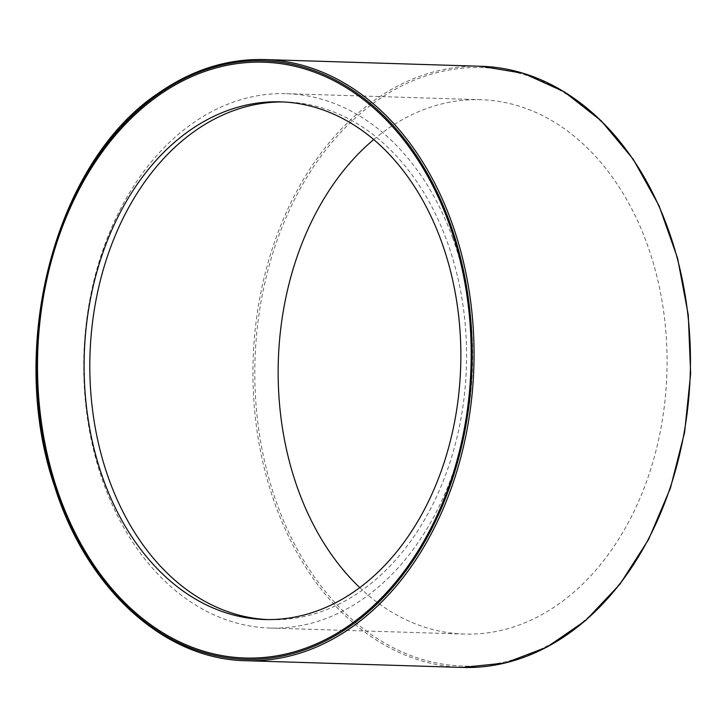 <?xml version="1.0" encoding="UTF-8"?>
<svg xmlns="http://www.w3.org/2000/svg" width="727" height="727" viewBox="0 0 727 727"><rect width="100%" height="100%" fill="white"/><g stroke="black" fill="none" stroke-linecap="round" stroke-linejoin="round"><path stroke-width="0.55" stroke-dasharray="3.63 2.73" d="M373.705 139.566A267.309 194.391 91.8 0 1 480.911 99.708A267.309 194.391 91.8 0 1 646.903 243.518A267.309 194.391 91.8 0 1 464.326 634.071A267.309 194.391 91.8 0 1 359.792 587.634M452.503 237.484A267.309 194.391 91.8 0 1 269.917 628.037A267.309 194.391 91.8 0 1 83.914 354.821A267.309 194.391 91.8 0 1 286.511 93.674A267.309 194.391 91.8 0 1 452.503 237.484M283.385 101.962A258.957 188.32 91.8 0 1 286.247 102.016A258.957 188.32 91.8 0 1 447.05 241.346A258.957 188.32 91.8 0 1 270.18 619.686A258.957 188.32 91.8 0 1 267.318 619.568M375.977 101.362A299.388 217.718 -88.2 0 0 351.895 619.304A299.388 217.718 -88.2 0 0 689.987 379.994A299.388 217.718 -88.2 0 0 375.977 101.362M462.372 667.441A300.724 218.691 91.8 0 1 257.658 435A300.724 218.691 91.8 0 1 374.623 100.153A300.724 218.691 91.8 0 1 481.029 66.275M264.619 59.559A300.724 218.691 -88.2 0 0 158.213 93.429A300.724 218.691 -88.2 0 0 41.248 428.285A300.724 218.691 -88.2 0 0 245.962 660.725M269.917 628.037L464.326 634.071M286.511 93.674L480.911 99.708M264.446 619.513L270.18 619.686M280.513 101.844L286.247 102.016"/><path stroke-width="1.09" d="M359.792 587.634A267.309 194.391 91.8 0 1 373.705 139.566M448.704 222.562A298.052 216.746 91.8 0 1 240.528 657.817A298.052 216.746 91.8 0 1 73.89 199.961A298.052 216.746 91.8 0 1 448.704 222.562M267.318 619.568A258.957 188.32 91.8 0 1 89.984 355.012A258.957 188.32 91.8 0 1 283.385 101.962M441.325 241.164A258.957 188.32 91.8 0 1 264.446 619.513A258.957 188.32 91.8 0 1 84.259 354.831A258.957 188.32 91.8 0 1 280.513 101.844A258.957 188.32 91.8 0 1 441.325 241.164M481.029 66.275A300.724 218.691 91.8 0 1 667.768 228.069A300.724 218.691 91.8 0 1 462.372 667.441L505.329 662.979L546.968 647.121L585.689 620.485L620.013 584.117L648.629 539.416L670.439 488.099L684.634 432.129L690.65 373.651L688.269 314.918L677.573 258.176L658.98 205.596L633.199 159.213L601.202 120.791L564.207 91.802L523.631 73.391L481.029 66.275L264.619 59.559C227.106 58.614 191.528 69.937 157.877 93.529C55.034 162.185 6.579 347.024 54.652 486.599C86.731 588.852 164.02 659.371 245.962 660.725A300.724 218.691 -88.2 0 0 451.358 221.353A300.724 218.691 -88.2 0 0 264.619 59.559M157.732 94.592A299.388 217.718 91.8 0 1 471.741 373.215A299.388 217.718 91.8 0 1 133.65 612.534A299.388 217.718 91.8 0 1 157.732 94.592M245.962 660.725L462.372 667.441"/></g></svg>
